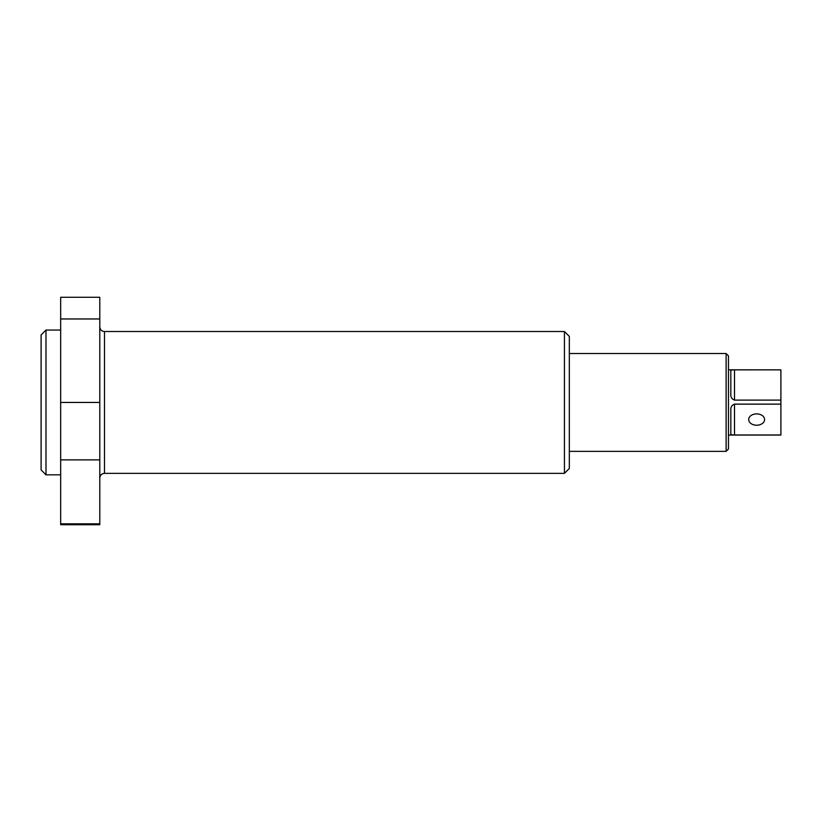 <?xml version="1.0" encoding="UTF-8"?>
<svg xmlns="http://www.w3.org/2000/svg" width="822" height="822" viewBox="0 0 822 822"><rect width="100%" height="100%" fill="white"/><g stroke="black" fill="none" stroke-linecap="round" stroke-linejoin="round"><path stroke-width="1.23" d="M45.991 474.828L41.1 469.937L41.1 334.944L45.991 330.054L45.991 474.828L60.664 474.828M569.327 336.414L569.327 468.468L564.437 473.359L564.437 331.523L569.327 336.414M60.664 523.82L99.791 523.82L99.791 524.713L60.664 524.713L60.664 297.287L99.791 297.287L99.791 318.967L60.664 318.967M99.791 523.82L99.791 318.967M748.688 419.559A7.953 5.672 180 0 0 756.641 425.231A7.953 5.672 180 0 0 764.594 419.559A7.953 5.672 180 0 0 756.641 413.887A7.953 5.672 180 0 0 748.688 419.559M726.124 353.532L728.467 355.875L728.467 449.007L726.124 451.35L726.124 353.532L569.327 353.532M780.9 434.992L734.498 434.992C731.775 434.992 730.553 434.643 730.82 433.944L730.82 410.322C730.542 407.25 731.775 405.184 734.498 404.126L780.9 404.126L780.9 435.074L728.467 435.074M780.9 400.098L734.498 400.098C731.775 399.071 730.553 397.016 730.82 393.923L730.82 370.773C730.542 370.136 731.775 369.828 734.498 369.849L780.9 369.849L780.9 404.126M728.467 369.808L780.9 369.849M564.437 331.523L104.486 331.523L104.486 473.359C101.64 473.636 100.068 475.198 99.791 478.055M99.791 459.868L60.664 459.868M99.791 402.441L60.664 402.441M734.498 369.849L734.498 400.098M734.498 404.126L734.498 434.992M45.991 330.054L60.664 330.054M104.486 473.359L564.437 473.359M104.486 331.523C101.64 331.245 100.068 329.684 99.791 326.827M726.124 451.35L569.327 451.35"/></g></svg>
